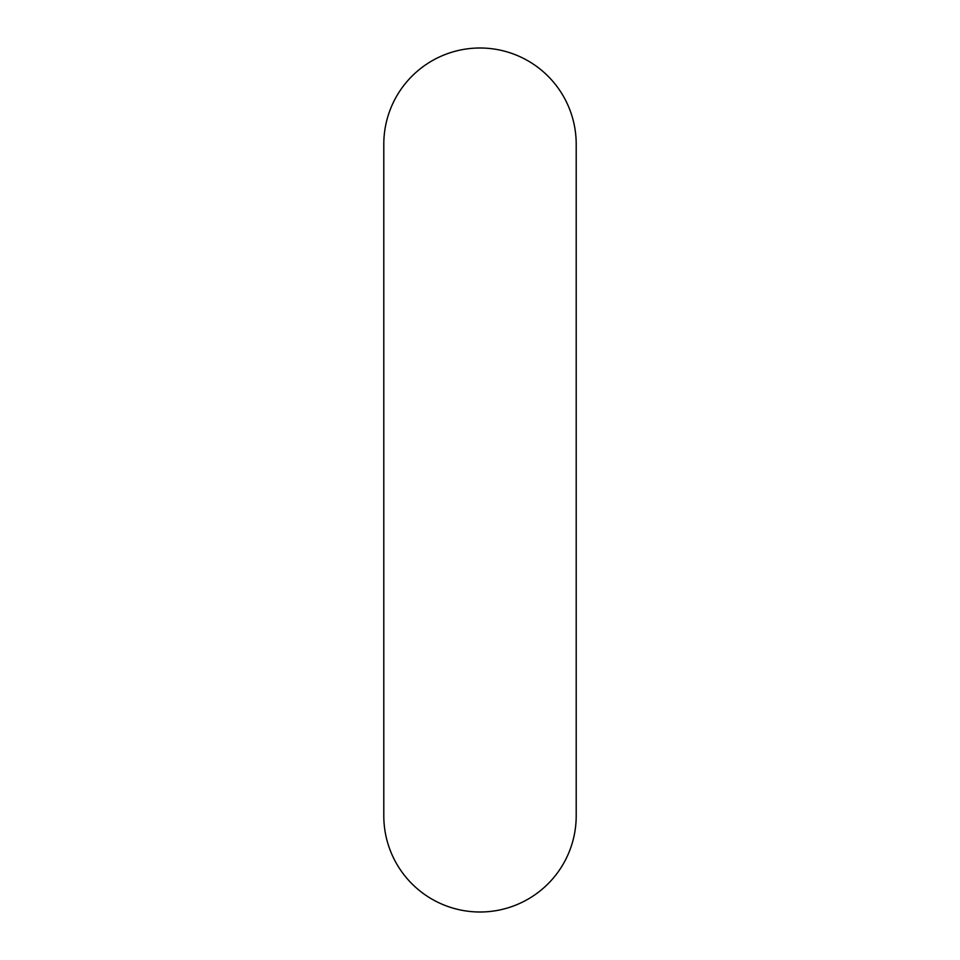 <?xml version="1.0" encoding="UTF-8"?>
<svg xmlns="http://www.w3.org/2000/svg" width="960" height="960" viewBox="0 0 960 960"><rect width="100%" height="100%" fill="white"/><g stroke="black" fill="none" stroke-linecap="round" stroke-linejoin="round"><path stroke-width="1.44" d="M480 912A96.204 96.204 0 0 0 576.204 815.796L576.204 144.204A96.204 96.204 0 0 0 480 48A96.204 96.204 0 0 0 383.796 144.204L383.796 815.796A96.204 96.204 0 0 0 480 912A96.204 96.204 0 0 1 383.796 815.796"/></g></svg>
